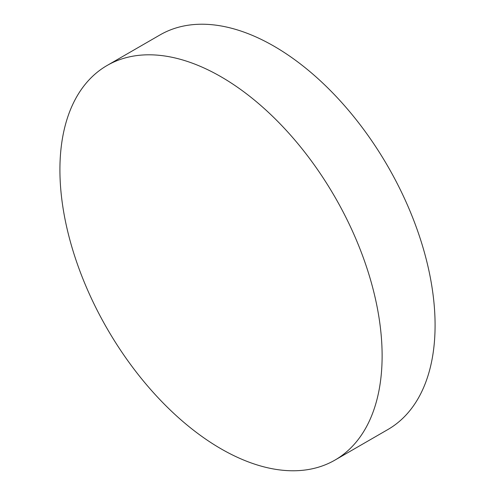 <?xml version="1.0" encoding="UTF-8"?>
<svg xmlns="http://www.w3.org/2000/svg" width="495" height="495" viewBox="0 0 495 495"><rect width="100%" height="100%" fill="white"/><g stroke="black" fill="none" stroke-linecap="round" stroke-linejoin="round"><path stroke-width="0.74" d="M221.018 448.817A227.836 131.54 -120 0 0 334.936 460.103A227.836 131.54 -120 0 0 382.121 355.8A227.836 131.54 -120 0 0 221.018 76.762A227.836 131.54 -120 0 0 107.106 65.476A227.836 131.54 -120 0 0 59.914 169.773A227.836 131.54 -120 0 0 221.018 448.817M334.936 460.103L387.894 429.524A227.836 131.54 -120 0 0 435.086 325.227A227.836 131.54 -120 0 0 273.983 46.184A227.836 131.54 -120 0 0 160.064 34.898L107.106 65.476"/></g></svg>
